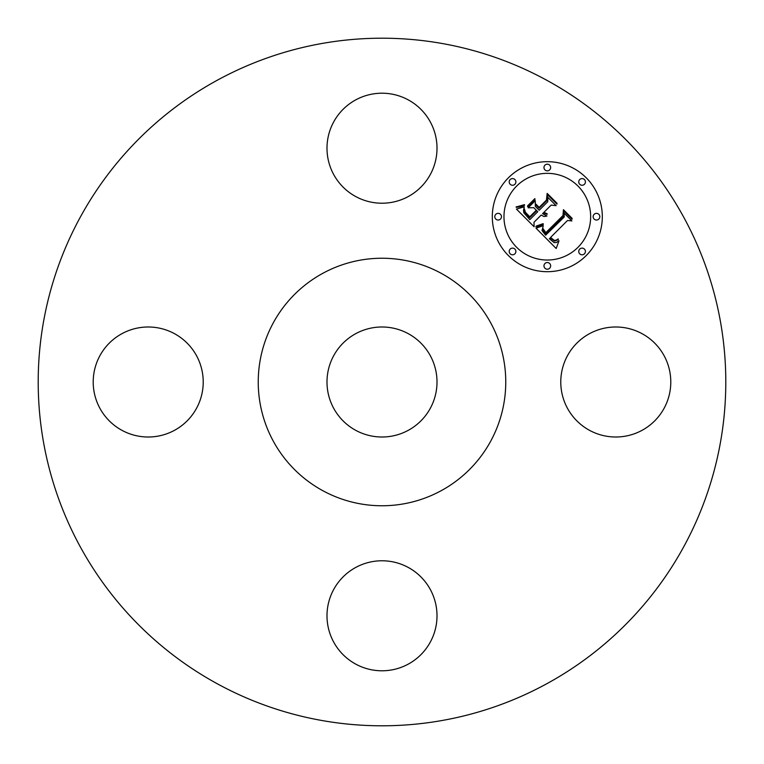 <?xml version="1.0" encoding="UTF-8"?>
<svg xmlns="http://www.w3.org/2000/svg" width="764" height="764" viewBox="0 0 764 764"><rect width="100%" height="100%" fill="white"/><g stroke="black" fill="none" stroke-linecap="round" stroke-linejoin="round"><path stroke-width="1.15" d="M567.509 408.368A55.008 55.008 0 0 0 642.152 430.275A55.008 55.008 0 0 0 664.059 355.632A55.008 55.008 0 0 0 589.416 333.725A55.008 55.008 0 0 0 567.509 408.368M546.823 80.287A343.8 343.8 0 0 1 683.713 546.823A343.8 343.8 0 0 1 217.177 683.713A343.8 343.8 0 0 1 80.287 217.177A343.8 343.8 0 0 1 546.823 80.287M355.632 567.509A55.008 55.008 0 0 1 430.275 589.416A55.008 55.008 0 0 1 408.368 664.059A55.008 55.008 0 0 1 333.725 642.152A55.008 55.008 0 0 1 355.632 567.509M196.491 355.632A55.008 55.008 0 0 1 174.584 430.275A55.008 55.008 0 0 1 99.941 408.368A55.008 55.008 0 0 1 121.848 333.725A55.008 55.008 0 0 1 196.491 355.632M408.368 196.491A55.008 55.008 0 0 1 333.725 174.584A55.008 55.008 0 0 1 355.632 99.941A55.008 55.008 0 0 1 430.275 121.848A55.008 55.008 0 0 1 408.368 196.491M508.413 177.792A55.008 55.008 0 0 1 586.208 177.792A55.008 55.008 0 0 1 586.208 255.587A55.008 55.008 0 0 1 508.413 255.587A55.008 55.008 0 0 1 508.413 177.792M441.334 273.388A123.768 123.768 0 0 1 490.612 441.334A123.768 123.768 0 0 1 322.666 490.612A123.768 123.768 0 0 1 273.388 322.666A123.768 123.768 0 0 1 441.334 273.388M355.632 430.275A55.008 55.008 0 0 1 333.725 355.632A55.008 55.008 0 0 1 408.368 333.725A55.008 55.008 0 0 1 430.275 408.368A55.008 55.008 0 0 1 355.632 430.275M577.956 247.335A43.338 43.338 0 0 0 577.956 186.044A43.338 43.338 0 0 0 516.665 186.044A43.338 43.338 0 0 0 516.665 247.335A43.338 43.338 0 0 0 577.956 247.335M514.898 253.82A3.333 3.333 0 0 0 514.898 249.102A3.333 3.333 0 0 0 510.18 249.102A3.333 3.333 0 0 0 510.18 253.82A3.333 3.333 0 0 0 514.898 253.82M514.898 184.277A3.333 3.333 0 0 0 514.898 179.559A3.333 3.333 0 0 0 510.18 179.559A3.333 3.333 0 0 0 510.18 184.277A3.333 3.333 0 0 0 514.898 184.277M500.496 219.048A3.333 3.333 0 0 0 500.496 214.331A3.333 3.333 0 0 0 495.779 214.331A3.333 3.333 0 0 0 495.779 219.048A3.333 3.333 0 0 0 500.496 219.048M584.441 184.277A3.333 3.333 0 0 0 584.441 179.559A3.333 3.333 0 0 0 579.723 179.559A3.333 3.333 0 0 0 579.723 184.277A3.333 3.333 0 0 0 584.441 184.277M549.669 169.875A3.333 3.333 0 0 0 549.669 165.158A3.333 3.333 0 0 0 544.952 165.158A3.333 3.333 0 0 0 544.952 169.875A3.333 3.333 0 0 0 549.669 169.875M579.723 249.102A3.333 3.333 0 0 0 579.723 253.82A3.333 3.333 0 0 0 584.441 253.82A3.333 3.333 0 0 0 584.441 249.102A3.333 3.333 0 0 0 579.723 249.102M544.952 263.504A3.333 3.333 0 0 0 544.952 268.221A3.333 3.333 0 0 0 549.669 268.221A3.333 3.333 0 0 0 549.669 263.504A3.333 3.333 0 0 0 544.952 263.504M594.125 214.331A3.333 3.333 0 0 0 594.125 219.048A3.333 3.333 0 0 0 598.842 219.048A3.333 3.333 0 0 0 598.842 214.331A3.333 3.333 0 0 0 594.125 214.331M536.032 228.197L543.28 225.628L542.039 230.556L545.62 235.216L564.252 216.995L564.099 213.137L571.864 220.901L567.499 220.51L550.586 237.423L554.072 240.268L555.848 240.335L558.255 238.903L558.264 239.686L554.568 241.061L550.328 238.053L549.316 238.702L554.158 242.608L556.459 242.446L559 240.775L556.192 248.51L536.032 228.197M536.213 226.087L543.089 223.671L543.376 224.272L537.579 226.526L535.851 226.832L536.213 226.087M542.956 228.484L545.83 232.657L562.944 215.582L563.44 209.68L572.121 218.37L572.055 219.22L563.908 211.074L563.593 215.954L545.878 233.669L542.965 230.365L542.956 228.484M516.454 209.107L524.343 206.796L523.493 210.32L523.817 212.745L529.815 219.65L537.77 211.685L536.729 210.654L529.71 217.673L525.221 212.994L524.209 210.539L524.371 208.868L525.441 212.297L529.748 216.785L536.309 210.224L533.74 207.665L528.153 207.818L535.268 200.693L535.306 206.366L539.203 210.262L547.769 201.696L547.798 197.313L556.144 205.659L551.169 205.096L543.853 212.402L547.139 213.71L547.1 214.397L543.395 212.86L542.593 213.662L546.948 216.04L544.016 216.527L541.17 215.085L533.998 222.267L534.103 226.755L516.454 209.107M517.228 206.681L524.457 204.637L524.581 205.23L521.65 206.547L516.216 207.369L516.197 206.777L517.228 206.681M534.848 198.64L535.029 199.337L527.695 206.672L527.504 205.974L534.848 198.64M539.164 207.369L546.441 200.101L547.158 193.397L556.994 203.243L556.966 204.122L547.645 194.81L547.072 200.321L539.126 208.257L535.717 204.838L535.679 203.892L539.164 207.369"/></g></svg>
